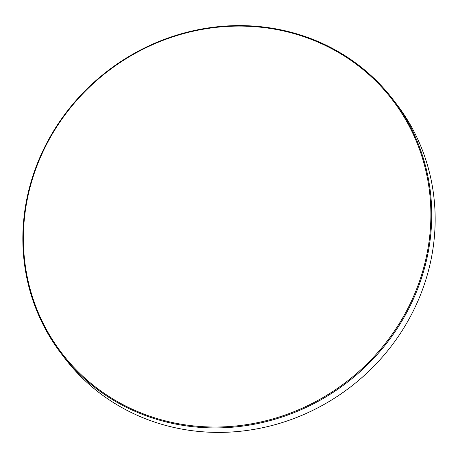<?xml version="1.0" encoding="UTF-8"?>
<svg xmlns="http://www.w3.org/2000/svg" width="458" height="458" viewBox="0 0 458 458"><rect width="100%" height="100%" fill="white"/><g stroke="black" fill="none" stroke-linecap="round" stroke-linejoin="round"><path stroke-width="0.69" d="M187.454 425.161A208.241 195.795 142.6 0 1 27.291 199.264A208.241 195.795 142.6 0 1 266.825 27.961A208.241 195.795 142.6 0 1 426.982 253.858A208.241 195.795 142.6 0 1 187.454 425.161M187.465 426.049A208.963 196.471 142.6 0 1 61.2 353.565A208.963 196.471 142.6 0 1 55.389 128.085A208.963 196.471 142.6 0 1 267.111 27.469A208.963 196.471 142.6 0 1 393.376 99.947A208.963 196.471 142.6 0 1 399.181 325.426A208.963 196.471 142.6 0 1 187.465 426.049M393.376 99.947L396.8 104.435A208.963 196.471 142.6 0 1 402.611 329.915A208.963 196.471 142.6 0 1 190.889 430.531A208.963 196.471 142.6 0 1 64.624 358.053L61.2 353.565"/></g></svg>
